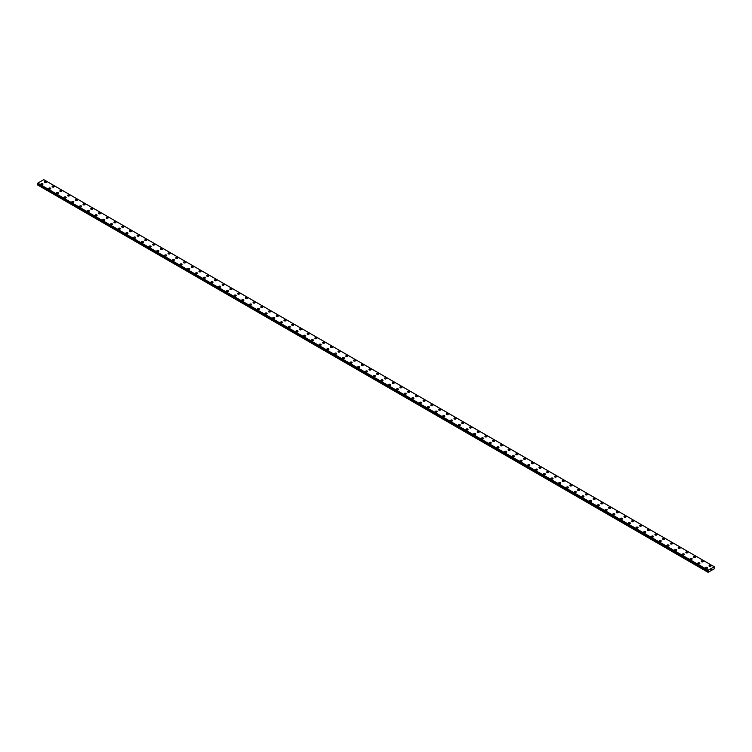 <?xml version="1.0" encoding="UTF-8"?>
<svg xmlns="http://www.w3.org/2000/svg" width="752" height="752" viewBox="0 0 752 752"><rect width="100%" height="100%" fill="white"/><g stroke="black" fill="none" stroke-linecap="round" stroke-linejoin="round"><path stroke-width="1.13" d="M44.396 182.078A1.025 0.592 180 0 1 46.445 182.078A1.025 0.592 180 0 1 44.396 182.078A1.025 0.592 180 0 1 46.445 182.078M52.132 186.534A1.025 0.592 180 0 1 54.182 186.543A1.025 0.592 180 0 1 52.132 186.534A1.025 0.592 180 0 1 54.182 186.534M59.859 190.999A1.025 0.592 180 0 1 61.908 190.999A1.025 0.592 180 0 1 59.859 190.999A1.025 0.592 180 0 1 61.908 190.999M67.586 195.464A1.025 0.592 180 0 1 69.635 195.464A1.025 0.592 180 0 1 67.586 195.464A1.025 0.592 180 0 1 69.635 195.464M75.313 199.919A1.025 0.592 180 0 1 77.362 199.929A1.025 0.592 180 0 1 75.313 199.919A1.025 0.592 180 0 1 77.362 199.919M83.04 204.384A1.025 0.592 180 0 1 85.089 204.384A1.025 0.592 180 0 1 83.04 204.384A1.025 0.592 180 0 1 85.089 204.384M90.766 208.849A1.025 0.592 180 0 1 92.816 208.849A1.025 0.592 180 0 1 90.766 208.849A1.025 0.592 180 0 1 92.816 208.849M98.493 213.314A1.025 0.592 180 0 1 100.542 213.314M100.251 212.891A1.025 0.592 180 0 1 98.794 213.728A1.025 0.592 180 0 1 100.251 212.891M107.978 217.356A1.025 0.592 180 0 1 106.53 218.183A1.025 0.592 180 0 1 107.978 217.356M106.229 217.77A1.025 0.592 180 0 1 108.279 217.77M113.956 222.235A1.025 0.592 180 0 1 116.005 222.235A1.025 0.592 180 0 1 113.956 222.235A1.025 0.592 180 0 1 116.005 222.235M121.683 226.69A1.025 0.592 180 0 1 123.732 226.7A1.025 0.592 180 0 1 121.683 226.69A1.025 0.592 180 0 1 123.732 226.69M129.41 231.155A1.025 0.592 180 0 1 131.459 231.155A1.025 0.592 180 0 1 129.41 231.155A1.025 0.592 180 0 1 131.459 231.155M137.137 235.62A1.025 0.592 180 0 1 139.186 235.62A1.025 0.592 180 0 1 137.137 235.62A1.025 0.592 180 0 1 139.186 235.62M144.863 240.076A1.025 0.592 180 0 1 146.913 240.085A1.025 0.592 180 0 1 144.863 240.076A1.025 0.592 180 0 1 146.913 240.076M152.6 244.541A1.025 0.592 180 0 1 154.649 244.541A1.025 0.592 180 0 1 152.6 244.541A1.025 0.592 180 0 1 154.649 244.541M160.326 249.006A1.025 0.592 180 0 1 162.376 249.006A1.025 0.592 180 0 1 160.326 249.006A1.025 0.592 180 0 1 162.376 249.006M168.053 253.462A1.025 0.592 180 0 1 170.102 253.471A1.025 0.592 180 0 1 168.053 253.462A1.025 0.592 180 0 1 170.102 253.462M175.78 257.927A1.025 0.592 180 0 1 177.829 257.927A1.025 0.592 180 0 1 175.78 257.927A1.025 0.592 180 0 1 177.829 257.927M183.507 262.392A1.025 0.592 180 0 1 185.556 262.392A1.025 0.592 180 0 1 183.507 262.392A1.025 0.592 180 0 1 185.556 262.392M191.234 266.847A1.025 0.592 180 0 1 193.283 266.857A1.025 0.592 180 0 1 191.234 266.847A1.025 0.592 180 0 1 193.283 266.847M198.96 271.312A1.025 0.592 180 0 1 201.01 271.312A1.025 0.592 180 0 1 198.96 271.312A1.025 0.592 180 0 1 201.01 271.312M206.697 275.777A1.025 0.592 180 0 1 208.746 275.777A1.025 0.592 180 0 1 206.697 275.777A1.025 0.592 180 0 1 208.746 275.777M214.423 280.242A1.025 0.592 180 0 1 216.473 280.242M216.172 279.819A1.025 0.592 180 0 1 214.724 280.656A1.025 0.592 180 0 1 216.172 279.819M223.899 284.284A1.025 0.592 180 0 1 222.451 285.111A1.025 0.592 180 0 1 223.899 284.284M222.15 284.698A1.025 0.592 180 0 1 224.199 284.698M229.877 289.163A1.025 0.592 180 0 1 231.926 289.163A1.025 0.592 180 0 1 229.877 289.163A1.025 0.592 180 0 1 231.926 289.163M237.604 293.618A1.025 0.592 180 0 1 239.653 293.628A1.025 0.592 180 0 1 237.604 293.618A1.025 0.592 180 0 1 239.653 293.618M245.331 298.083A1.025 0.592 180 0 1 247.38 298.083A1.025 0.592 180 0 1 245.331 298.083A1.025 0.592 180 0 1 247.38 298.083M253.067 302.548A1.025 0.592 180 0 1 255.116 302.548A1.025 0.592 180 0 1 253.067 302.548A1.025 0.592 180 0 1 255.116 302.548M260.794 307.004A1.025 0.592 180 0 1 262.843 307.013A1.025 0.592 180 0 1 260.794 307.004A1.025 0.592 180 0 1 262.843 307.004M268.52 311.469A1.025 0.592 180 0 1 270.57 311.469A1.025 0.592 180 0 1 268.52 311.469A1.025 0.592 180 0 1 270.57 311.469M276.247 315.934A1.025 0.592 180 0 1 278.296 315.934A1.025 0.592 180 0 1 276.247 315.934A1.025 0.592 180 0 1 278.296 315.934M283.974 320.39A1.025 0.592 180 0 1 286.023 320.39A1.025 0.592 180 0 1 283.974 320.39A1.025 0.592 180 0 1 286.023 320.39M291.701 324.855A1.025 0.592 180 0 1 293.75 324.855A1.025 0.592 180 0 1 291.701 324.855A1.025 0.592 180 0 1 293.75 324.855M299.428 329.32A1.025 0.592 180 0 1 301.477 329.32A1.025 0.592 180 0 1 299.428 329.32A1.025 0.592 180 0 1 301.477 329.32M307.164 333.775A1.025 0.592 180 0 1 309.213 333.775A1.025 0.592 180 0 1 307.164 333.775A1.025 0.592 180 0 1 309.213 333.775M314.891 338.24A1.025 0.592 180 0 1 316.94 338.24A1.025 0.592 180 0 1 314.891 338.24A1.025 0.592 180 0 1 316.94 338.24M322.617 342.705A1.025 0.592 180 0 1 324.667 342.705A1.025 0.592 180 0 1 322.617 342.705A1.025 0.592 180 0 1 324.667 342.705M330.344 347.161A1.025 0.592 180 0 1 332.393 347.161A1.025 0.592 180 0 1 330.344 347.161A1.025 0.592 180 0 1 332.393 347.161M339.819 351.212A1.025 0.592 180 0 1 338.372 352.039A1.025 0.592 180 0 1 339.819 351.212M338.071 351.626A1.025 0.592 180 0 1 340.12 351.626M345.798 356.091A1.025 0.592 180 0 1 347.847 356.091A1.025 0.592 180 0 1 345.798 356.091A1.025 0.592 180 0 1 347.847 356.091M353.534 360.546A1.025 0.592 180 0 1 355.583 360.546A1.025 0.592 180 0 1 353.534 360.546A1.025 0.592 180 0 1 355.583 360.546M361.261 365.011A1.025 0.592 180 0 1 363.31 365.011A1.025 0.592 180 0 1 361.261 365.011A1.025 0.592 180 0 1 363.31 365.011M368.988 369.476A1.025 0.592 180 0 1 371.037 369.476A1.025 0.592 180 0 1 368.988 369.476A1.025 0.592 180 0 1 371.037 369.476M376.714 373.932A1.025 0.592 180 0 1 378.764 373.932A1.025 0.592 180 0 1 376.714 373.932A1.025 0.592 180 0 1 378.764 373.932M384.441 378.397A1.025 0.592 180 0 1 386.49 378.397A1.025 0.592 180 0 1 384.441 378.397A1.025 0.592 180 0 1 386.49 378.397M392.168 382.862A1.025 0.592 180 0 1 394.217 382.862A1.025 0.592 180 0 1 392.168 382.862A1.025 0.592 180 0 1 394.217 382.862M399.895 387.318A1.025 0.592 180 0 1 401.944 387.318A1.025 0.592 180 0 1 399.895 387.318A1.025 0.592 180 0 1 401.944 387.318M407.631 391.783A1.025 0.592 180 0 1 409.68 391.783A1.025 0.592 180 0 1 407.631 391.783A1.025 0.592 180 0 1 409.68 391.783M415.358 396.248A1.025 0.592 180 0 1 417.407 396.248A1.025 0.592 180 0 1 415.358 396.248A1.025 0.592 180 0 1 417.407 396.248M423.085 400.703A1.025 0.592 180 0 1 425.134 400.703A1.025 0.592 180 0 1 423.085 400.703A1.025 0.592 180 0 1 425.134 400.703M430.811 405.168A1.025 0.592 180 0 1 432.861 405.168A1.025 0.592 180 0 1 430.811 405.168A1.025 0.592 180 0 1 432.861 405.168M438.538 409.633A1.025 0.592 180 0 1 440.587 409.633A1.025 0.592 180 0 1 438.538 409.633A1.025 0.592 180 0 1 440.587 409.633M446.265 414.089A1.025 0.592 180 0 1 448.314 414.089A1.025 0.592 180 0 1 446.265 414.089A1.025 0.592 180 0 1 448.314 414.089M455.75 418.14A1.025 0.592 180 0 1 454.293 418.967A1.025 0.592 180 0 1 455.75 418.14M454.001 418.554A1.025 0.592 180 0 1 456.05 418.554M461.728 423.019A1.025 0.592 180 0 1 463.777 423.019A1.025 0.592 180 0 1 461.728 423.019A1.025 0.592 180 0 1 463.777 423.019M469.455 427.474A1.025 0.592 180 0 1 471.504 427.474A1.025 0.592 180 0 1 469.455 427.474A1.025 0.592 180 0 1 471.504 427.474M477.182 431.939A1.025 0.592 180 0 1 479.231 431.939A1.025 0.592 180 0 1 477.182 431.939A1.025 0.592 180 0 1 479.231 431.939M484.908 436.404A1.025 0.592 180 0 1 486.958 436.404A1.025 0.592 180 0 1 484.908 436.404A1.025 0.592 180 0 1 486.958 436.404M492.635 440.86A1.025 0.592 180 0 1 494.684 440.86A1.025 0.592 180 0 1 492.635 440.86A1.025 0.592 180 0 1 494.684 440.86M500.362 445.325A1.025 0.592 180 0 1 502.411 445.325A1.025 0.592 180 0 1 500.362 445.325A1.025 0.592 180 0 1 502.411 445.325M508.098 449.79A1.025 0.592 180 0 1 510.147 449.79A1.025 0.592 180 0 1 508.098 449.79A1.025 0.592 180 0 1 510.147 449.79M515.825 454.246A1.025 0.592 180 0 1 517.874 454.246A1.025 0.592 180 0 1 515.825 454.246A1.025 0.592 180 0 1 517.874 454.246M523.552 458.711A1.025 0.592 180 0 1 525.601 458.711A1.025 0.592 180 0 1 523.552 458.711A1.025 0.592 180 0 1 525.601 458.711M531.279 463.176A1.025 0.592 180 0 1 533.328 463.176A1.025 0.592 180 0 1 531.279 463.176A1.025 0.592 180 0 1 533.328 463.176M539.005 467.631A1.025 0.592 180 0 1 541.055 467.631A1.025 0.592 180 0 1 539.005 467.631A1.025 0.592 180 0 1 541.055 467.631M546.732 472.096A1.025 0.592 180 0 1 548.781 472.096A1.025 0.592 180 0 1 546.732 472.096A1.025 0.592 180 0 1 548.781 472.096M554.459 476.561A1.025 0.592 180 0 1 556.508 476.561A1.025 0.592 180 0 1 554.459 476.561A1.025 0.592 180 0 1 556.508 476.561M562.195 481.017A1.025 0.592 180 0 1 564.244 481.017A1.025 0.592 180 0 1 562.195 481.017A1.025 0.592 180 0 1 564.244 481.017M571.67 485.068A1.025 0.592 180 0 1 570.223 485.895A1.025 0.592 180 0 1 571.67 485.068M569.922 485.482A1.025 0.592 180 0 1 571.971 485.482M577.649 489.947A1.025 0.592 180 0 1 579.698 489.947A1.025 0.592 180 0 1 577.649 489.947A1.025 0.592 180 0 1 579.698 489.947M585.376 494.402A1.025 0.592 180 0 1 587.425 494.402A1.025 0.592 180 0 1 585.376 494.402A1.025 0.592 180 0 1 587.425 494.402M593.102 498.867A1.025 0.592 180 0 1 595.152 498.867A1.025 0.592 180 0 1 593.102 498.867A1.025 0.592 180 0 1 595.152 498.867M600.829 503.332A1.025 0.592 180 0 1 602.878 503.332A1.025 0.592 180 0 1 600.829 503.332A1.025 0.592 180 0 1 602.878 503.332M608.565 507.788A1.025 0.592 180 0 1 610.615 507.788A1.025 0.592 180 0 1 608.565 507.788A1.025 0.592 180 0 1 610.615 507.788M616.292 512.253A1.025 0.592 180 0 1 618.341 512.253A1.025 0.592 180 0 1 616.292 512.253A1.025 0.592 180 0 1 618.341 512.253M624.019 516.718A1.025 0.592 180 0 1 626.068 516.718A1.025 0.592 180 0 1 624.019 516.718A1.025 0.592 180 0 1 626.068 516.718M631.746 521.174A1.025 0.592 180 0 1 633.795 521.174A1.025 0.592 180 0 1 631.746 521.174A1.025 0.592 180 0 1 633.795 521.174M639.473 525.639A1.025 0.592 180 0 1 641.522 525.639A1.025 0.592 180 0 1 639.473 525.639A1.025 0.592 180 0 1 641.522 525.639M647.199 530.104A1.025 0.592 180 0 1 649.249 530.104A1.025 0.592 180 0 1 647.199 530.104A1.025 0.592 180 0 1 649.249 530.104M654.926 534.559A1.025 0.592 180 0 1 656.975 534.559A1.025 0.592 180 0 1 654.926 534.559A1.025 0.592 180 0 1 656.975 534.559M662.662 539.024A1.025 0.592 180 0 1 664.712 539.024A1.025 0.592 180 0 1 662.662 539.024A1.025 0.592 180 0 1 664.712 539.024M670.389 543.489A1.025 0.592 180 0 1 672.438 543.489A1.025 0.592 180 0 1 670.389 543.489A1.025 0.592 180 0 1 672.438 543.489M678.116 547.945A1.025 0.592 180 0 1 680.165 547.945A1.025 0.592 180 0 1 678.116 547.945A1.025 0.592 180 0 1 680.165 547.945M687.591 551.996A1.025 0.592 180 0 1 686.144 552.823A1.025 0.592 180 0 1 687.591 551.996M685.843 552.41A1.025 0.592 180 0 1 687.892 552.41M693.57 556.875A1.025 0.592 180 0 1 695.619 556.875A1.025 0.592 180 0 1 693.57 556.875A1.025 0.592 180 0 1 695.619 556.875M701.296 561.33A1.025 0.592 180 0 1 703.346 561.33A1.025 0.592 180 0 1 701.296 561.33A1.025 0.592 180 0 1 703.346 561.33M709.033 565.795A1.025 0.592 180 0 1 711.082 565.795A1.025 0.592 180 0 1 709.033 565.795A1.025 0.592 180 0 1 711.082 565.795M40.918 184.08A1.025 0.592 180 0 1 42.967 184.08A1.025 0.592 180 0 1 40.918 184.08A1.025 0.592 180 0 1 42.967 184.08M48.654 188.545A1.025 0.592 180 0 1 50.704 188.545A1.025 0.592 180 0 1 48.654 188.545A1.025 0.592 180 0 1 50.704 188.545M56.381 193.01A1.025 0.592 180 0 1 58.43 193.01A1.025 0.592 180 0 1 56.381 193.01A1.025 0.592 180 0 1 58.43 193.01M64.108 197.466A1.025 0.592 180 0 1 66.157 197.466A1.025 0.592 180 0 1 64.108 197.466A1.025 0.592 180 0 1 66.157 197.466M73.583 201.517A1.025 0.592 180 0 1 72.136 202.344A1.025 0.592 180 0 1 73.583 201.517M71.835 201.931A1.025 0.592 180 0 1 73.884 201.931M79.562 206.396A1.025 0.592 180 0 1 81.611 206.396A1.025 0.592 180 0 1 79.562 206.396A1.025 0.592 180 0 1 81.611 206.396M87.288 210.851A1.025 0.592 180 0 1 89.338 210.851A1.025 0.592 180 0 1 87.288 210.851A1.025 0.592 180 0 1 89.338 210.851M95.025 215.316A1.025 0.592 180 0 1 97.074 215.316A1.025 0.592 180 0 1 95.025 215.316A1.025 0.592 180 0 1 97.074 215.316M102.751 219.781A1.025 0.592 180 0 1 104.801 219.781A1.025 0.592 180 0 1 102.751 219.781A1.025 0.592 180 0 1 104.801 219.781M110.478 224.237A1.025 0.592 180 0 1 112.527 224.237A1.025 0.592 180 0 1 110.478 224.237A1.025 0.592 180 0 1 112.527 224.237M118.205 228.702A1.025 0.592 180 0 1 120.254 228.702A1.025 0.592 180 0 1 118.205 228.702A1.025 0.592 180 0 1 120.254 228.702M125.932 233.167A1.025 0.592 180 0 1 127.981 233.167A1.025 0.592 180 0 1 125.932 233.167A1.025 0.592 180 0 1 127.981 233.167M133.659 237.623A1.025 0.592 180 0 1 135.708 237.623A1.025 0.592 180 0 1 133.659 237.623A1.025 0.592 180 0 1 135.708 237.623M141.385 242.088A1.025 0.592 180 0 1 143.435 242.088A1.025 0.592 180 0 1 141.385 242.088A1.025 0.592 180 0 1 143.435 242.088M149.122 246.553A1.025 0.592 180 0 1 151.171 246.553A1.025 0.592 180 0 1 149.122 246.553A1.025 0.592 180 0 1 151.171 246.553M156.848 251.008A1.025 0.592 180 0 1 158.898 251.008A1.025 0.592 180 0 1 156.848 251.008A1.025 0.592 180 0 1 158.898 251.008M164.575 255.473A1.025 0.592 180 0 1 166.624 255.473A1.025 0.592 180 0 1 164.575 255.473A1.025 0.592 180 0 1 166.624 255.473M172.302 259.938A1.025 0.592 180 0 1 174.351 259.938A1.025 0.592 180 0 1 172.302 259.938A1.025 0.592 180 0 1 174.351 259.938M180.029 264.394A1.025 0.592 180 0 1 182.078 264.394A1.025 0.592 180 0 1 180.029 264.394A1.025 0.592 180 0 1 182.078 264.394M189.504 268.445A1.025 0.592 180 0 1 188.056 269.272A1.025 0.592 180 0 1 189.504 268.445M187.756 268.859A1.025 0.592 180 0 1 189.805 268.859M195.492 273.324A1.025 0.592 180 0 1 197.541 273.324A1.025 0.592 180 0 1 195.492 273.324A1.025 0.592 180 0 1 197.541 273.324M203.219 277.779A1.025 0.592 180 0 1 205.268 277.779A1.025 0.592 180 0 1 203.219 277.779A1.025 0.592 180 0 1 205.268 277.779M210.945 282.244A1.025 0.592 180 0 1 212.995 282.244A1.025 0.592 180 0 1 210.945 282.244A1.025 0.592 180 0 1 212.995 282.244M218.672 286.709A1.025 0.592 180 0 1 220.721 286.709A1.025 0.592 180 0 1 218.672 286.709A1.025 0.592 180 0 1 220.721 286.709M226.399 291.165A1.025 0.592 180 0 1 228.448 291.165A1.025 0.592 180 0 1 226.399 291.165A1.025 0.592 180 0 1 228.448 291.165M234.126 295.63A1.025 0.592 180 0 1 236.175 295.63A1.025 0.592 180 0 1 234.126 295.63A1.025 0.592 180 0 1 236.175 295.63M241.853 300.095A1.025 0.592 180 0 1 243.902 300.095A1.025 0.592 180 0 1 241.853 300.095A1.025 0.592 180 0 1 243.902 300.095M249.589 304.551A1.025 0.592 180 0 1 251.638 304.551A1.025 0.592 180 0 1 249.589 304.551A1.025 0.592 180 0 1 251.638 304.551M257.316 309.016A1.025 0.592 180 0 1 259.365 309.016A1.025 0.592 180 0 1 257.316 309.016A1.025 0.592 180 0 1 259.365 309.016M265.042 313.481A1.025 0.592 180 0 1 267.092 313.481A1.025 0.592 180 0 1 265.042 313.481A1.025 0.592 180 0 1 267.092 313.481M272.769 317.936A1.025 0.592 180 0 1 274.818 317.936A1.025 0.592 180 0 1 272.769 317.936A1.025 0.592 180 0 1 274.818 317.936M280.496 322.401A1.025 0.592 180 0 1 282.545 322.401A1.025 0.592 180 0 1 280.496 322.401A1.025 0.592 180 0 1 282.545 322.401M288.223 326.866A1.025 0.592 180 0 1 290.272 326.866A1.025 0.592 180 0 1 288.223 326.866A1.025 0.592 180 0 1 290.272 326.866M295.95 331.322A1.025 0.592 180 0 1 297.999 331.322A1.025 0.592 180 0 1 295.95 331.322A1.025 0.592 180 0 1 297.999 331.322M305.434 335.373A1.025 0.592 180 0 1 303.987 336.2A1.025 0.592 180 0 1 305.434 335.373M303.686 335.787A1.025 0.592 180 0 1 305.735 335.787M311.413 340.252A1.025 0.592 180 0 1 313.462 340.252A1.025 0.592 180 0 1 311.413 340.252A1.025 0.592 180 0 1 313.462 340.252M319.139 344.707A1.025 0.592 180 0 1 321.189 344.707A1.025 0.592 180 0 1 319.139 344.707A1.025 0.592 180 0 1 321.189 344.707M326.866 349.172A1.025 0.592 180 0 1 328.915 349.172A1.025 0.592 180 0 1 326.866 349.172A1.025 0.592 180 0 1 328.915 349.172M334.593 353.637A1.025 0.592 180 0 1 336.642 353.637A1.025 0.592 180 0 1 334.593 353.637A1.025 0.592 180 0 1 336.642 353.637M342.32 358.093A1.025 0.592 180 0 1 344.369 358.093A1.025 0.592 180 0 1 342.32 358.093A1.025 0.592 180 0 1 344.369 358.093M350.056 362.558A1.025 0.592 180 0 1 352.105 362.558A1.025 0.592 180 0 1 350.056 362.558A1.025 0.592 180 0 1 352.105 362.558M357.783 367.023A1.025 0.592 180 0 1 359.832 367.023A1.025 0.592 180 0 1 357.783 367.023A1.025 0.592 180 0 1 359.832 367.023M365.51 371.479A1.025 0.592 180 0 1 367.559 371.479A1.025 0.592 180 0 1 365.51 371.479A1.025 0.592 180 0 1 367.559 371.479M373.236 375.944A1.025 0.592 180 0 1 375.286 375.944A1.025 0.592 180 0 1 373.236 375.944A1.025 0.592 180 0 1 375.286 375.944M380.963 380.409A1.025 0.592 180 0 1 383.012 380.409A1.025 0.592 180 0 1 380.963 380.409A1.025 0.592 180 0 1 383.012 380.409M388.69 384.864A1.025 0.592 180 0 1 390.739 384.864A1.025 0.592 180 0 1 388.69 384.864A1.025 0.592 180 0 1 390.739 384.864M396.417 389.329A1.025 0.592 180 0 1 398.466 389.329A1.025 0.592 180 0 1 396.417 389.329A1.025 0.592 180 0 1 398.466 389.329M404.153 393.794A1.025 0.592 180 0 1 406.202 393.794A1.025 0.592 180 0 1 404.153 393.794A1.025 0.592 180 0 1 406.202 393.794M411.88 398.25A1.025 0.592 180 0 1 413.929 398.25A1.025 0.592 180 0 1 411.88 398.25A1.025 0.592 180 0 1 413.929 398.25M421.355 402.301A1.025 0.592 180 0 1 419.907 403.128A1.025 0.592 180 0 1 421.355 402.301M419.607 402.715A1.025 0.592 180 0 1 421.656 402.715M427.333 407.18A1.025 0.592 180 0 1 429.383 407.18A1.025 0.592 180 0 1 427.333 407.18A1.025 0.592 180 0 1 429.383 407.18M435.06 411.635A1.025 0.592 180 0 1 437.109 411.635A1.025 0.592 180 0 1 435.06 411.635A1.025 0.592 180 0 1 437.109 411.635M442.787 416.1A1.025 0.592 180 0 1 444.836 416.1A1.025 0.592 180 0 1 442.787 416.1A1.025 0.592 180 0 1 444.836 416.1M450.523 420.556A1.025 0.592 180 0 1 452.572 420.565A1.025 0.592 180 0 1 450.523 420.556A1.025 0.592 180 0 1 452.572 420.556M458.25 425.021A1.025 0.592 180 0 1 460.299 425.021A1.025 0.592 180 0 1 458.25 425.021A1.025 0.592 180 0 1 460.299 425.021M465.977 429.486A1.025 0.592 180 0 1 468.026 429.486A1.025 0.592 180 0 1 465.977 429.486A1.025 0.592 180 0 1 468.026 429.486M473.704 433.942A1.025 0.592 180 0 1 475.753 433.951A1.025 0.592 180 0 1 473.704 433.942A1.025 0.592 180 0 1 475.753 433.942M481.43 438.407A1.025 0.592 180 0 1 483.48 438.407A1.025 0.592 180 0 1 481.43 438.407A1.025 0.592 180 0 1 483.48 438.407M489.157 442.872A1.025 0.592 180 0 1 491.206 442.872A1.025 0.592 180 0 1 489.157 442.872A1.025 0.592 180 0 1 491.206 442.872M496.884 447.327A1.025 0.592 180 0 1 498.933 447.337A1.025 0.592 180 0 1 496.884 447.327A1.025 0.592 180 0 1 498.933 447.327M504.62 451.792A1.025 0.592 180 0 1 506.669 451.792A1.025 0.592 180 0 1 504.62 451.792A1.025 0.592 180 0 1 506.669 451.792M512.347 456.257A1.025 0.592 180 0 1 514.396 456.257A1.025 0.592 180 0 1 512.347 456.257A1.025 0.592 180 0 1 514.396 456.257M520.074 460.722A1.025 0.592 180 0 1 522.123 460.722M521.822 460.299A1.025 0.592 180 0 1 520.375 461.136A1.025 0.592 180 0 1 521.822 460.299M527.801 465.178A1.025 0.592 180 0 1 529.85 465.178A1.025 0.592 180 0 1 527.801 465.178A1.025 0.592 180 0 1 529.85 465.178M537.276 469.229A1.025 0.592 180 0 1 535.828 470.056A1.025 0.592 180 0 1 537.276 469.229M535.527 469.643A1.025 0.592 180 0 1 537.577 469.643M543.254 474.098A1.025 0.592 180 0 1 545.303 474.108A1.025 0.592 180 0 1 543.254 474.098A1.025 0.592 180 0 1 545.303 474.098M550.99 478.563A1.025 0.592 180 0 1 553.04 478.563A1.025 0.592 180 0 1 550.99 478.563A1.025 0.592 180 0 1 553.04 478.563M558.717 483.028A1.025 0.592 180 0 1 560.766 483.028A1.025 0.592 180 0 1 558.717 483.028A1.025 0.592 180 0 1 560.766 483.028M566.444 487.484A1.025 0.592 180 0 1 568.493 487.493A1.025 0.592 180 0 1 566.444 487.484A1.025 0.592 180 0 1 568.493 487.484M574.171 491.949A1.025 0.592 180 0 1 576.22 491.949A1.025 0.592 180 0 1 574.171 491.949A1.025 0.592 180 0 1 576.22 491.949M581.898 496.414A1.025 0.592 180 0 1 583.947 496.414A1.025 0.592 180 0 1 581.898 496.414A1.025 0.592 180 0 1 583.947 496.414M589.624 500.87A1.025 0.592 180 0 1 591.674 500.879A1.025 0.592 180 0 1 589.624 500.87A1.025 0.592 180 0 1 591.674 500.87M597.351 505.335A1.025 0.592 180 0 1 599.4 505.335A1.025 0.592 180 0 1 597.351 505.335A1.025 0.592 180 0 1 599.4 505.335M605.087 509.8A1.025 0.592 180 0 1 607.137 509.8A1.025 0.592 180 0 1 605.087 509.8A1.025 0.592 180 0 1 607.137 509.8M612.814 514.255A1.025 0.592 180 0 1 614.863 514.265A1.025 0.592 180 0 1 612.814 514.255A1.025 0.592 180 0 1 614.863 514.255M620.541 518.72A1.025 0.592 180 0 1 622.59 518.72A1.025 0.592 180 0 1 620.541 518.72A1.025 0.592 180 0 1 622.59 518.72M628.268 523.185A1.025 0.592 180 0 1 630.317 523.185A1.025 0.592 180 0 1 628.268 523.185A1.025 0.592 180 0 1 630.317 523.185M635.995 527.65A1.025 0.592 180 0 1 638.044 527.65M637.743 527.227A1.025 0.592 180 0 1 636.295 528.064A1.025 0.592 180 0 1 637.743 527.227M643.721 532.106A1.025 0.592 180 0 1 645.771 532.106A1.025 0.592 180 0 1 643.721 532.106A1.025 0.592 180 0 1 645.771 532.106M653.206 536.157A1.025 0.592 180 0 1 651.749 536.984A1.025 0.592 180 0 1 653.206 536.157M651.458 536.571A1.025 0.592 180 0 1 653.507 536.571M659.184 541.026A1.025 0.592 180 0 1 661.234 541.036A1.025 0.592 180 0 1 659.184 541.026A1.025 0.592 180 0 1 661.234 541.026M666.911 545.491A1.025 0.592 180 0 1 668.96 545.491A1.025 0.592 180 0 1 666.911 545.491A1.025 0.592 180 0 1 668.96 545.491M674.638 549.956A1.025 0.592 180 0 1 676.687 549.956A1.025 0.592 180 0 1 674.638 549.956A1.025 0.592 180 0 1 676.687 549.956M682.365 554.412A1.025 0.592 180 0 1 684.414 554.421A1.025 0.592 180 0 1 682.365 554.412A1.025 0.592 180 0 1 684.414 554.412M690.092 558.877A1.025 0.592 180 0 1 692.141 558.877A1.025 0.592 180 0 1 690.092 558.877A1.025 0.592 180 0 1 692.141 558.877M697.818 563.342A1.025 0.592 180 0 1 699.868 563.342A1.025 0.592 180 0 1 697.818 563.342A1.025 0.592 180 0 1 699.868 563.342M705.555 567.798A1.025 0.592 180 0 1 707.604 567.807A1.025 0.592 180 0 1 705.555 567.798A1.025 0.592 180 0 1 707.604 567.798M710.95 569.866L711.148 569.339M708.346 571.426L708.205 570.204L714.24 566.745L714.306 568.766L708.121 572.328L708.346 571.426L37.92 184.362L37.619 184.879L708.027 572.272M708.158 570.928L37.732 183.836M37.6 183.732L708.027 570.824L37.6 183.732L37.779 183.14L43.795 179.672L714.221 566.735M708.205 570.204L37.779 183.14M708.177 570.947L37.76 183.883L708.177 570.956M708.177 570.251L37.76 183.187L708.168 570.289M708.055 570.505L37.638 183.441M708.027 570.589L37.6 183.516M708.393 571.144L37.967 184.08M708.393 571.276L37.967 184.212M708.046 571.943L37.619 184.879M708.027 572.018L37.6 184.954M708.046 570.834L37.619 183.77"/></g></svg>
